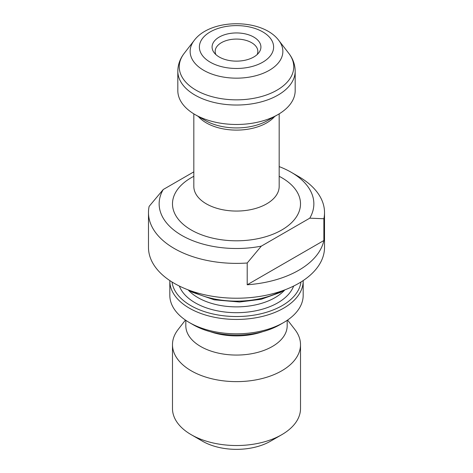 <?xml version="1.0" encoding="UTF-8"?>
<svg xmlns="http://www.w3.org/2000/svg" width="473" height="473" viewBox="0 0 473 473"><rect width="100%" height="100%" fill="white"/><g stroke="black" fill="none" stroke-linecap="round" stroke-linejoin="round"><path stroke-width="0.71" d="M279.176 166.597A77.353 44.657 0 0 1 291.197 172.267A77.353 44.657 0 0 1 309.768 218.171L261.309 246.143A77.353 44.657 0 0 1 181.803 235.424A77.353 44.657 0 0 1 163.232 189.519L193.824 171.859M291.197 172.267L298.741 176.624A88.019 50.818 180 0 1 324.519 212.554L324.519 247.403A88.019 50.818 180 0 1 298.741 283.339A88.019 50.818 180 0 1 202.816 294.354A88.019 50.818 180 0 1 148.481 247.403L148.481 212.554A88.019 50.818 180 0 1 149.131 206.376L163.232 189.519M324.519 212.554A88.019 50.818 180 0 1 323.869 218.739L323.869 240.521A88.019 50.818 180 0 1 298.741 270.272A88.019 50.818 180 0 1 247.208 284.776L247.208 263A88.019 50.818 180 0 1 148.481 212.554M247.208 263L261.309 246.143M309.768 218.171L323.869 218.739M253.765 57.008A24.419 14.095 180 0 1 214.21 52.793A24.419 14.095 180 0 1 236.5 32.944A24.419 14.095 180 0 1 258.79 52.793A24.419 14.095 180 0 1 253.765 57.008M277.994 114.555A58.682 33.879 180 0 1 195.006 114.555A58.682 33.879 180 0 1 177.818 90.597L177.818 71.151A58.682 33.879 180 0 0 214.044 102.452A58.682 33.879 180 0 0 277.994 95.108A58.682 33.879 180 0 0 295.182 71.151L295.182 90.597A58.682 33.879 180 0 1 277.994 114.555L267.783 120.449A44.237 25.542 0 0 1 205.217 120.449L195.006 114.555M279.88 324.715L283.652 322.539A66.681 38.496 180 0 1 189.348 322.539A66.681 38.496 180 0 1 169.819 295.318L169.819 280.944A66.681 38.496 180 0 0 210.982 316.508A66.681 38.496 180 0 0 283.652 308.165A66.681 38.496 180 0 0 303.181 280.944L303.181 295.318A66.681 38.496 180 0 1 283.652 322.539L279.88 324.715A61.348 35.422 180 0 1 193.12 324.715L189.348 322.539M287.176 320.339L287.176 325.802A50.676 29.261 180 0 1 272.336 346.496A50.676 29.261 180 0 1 217.107 352.834A50.676 29.261 180 0 1 185.824 325.802L185.824 320.339M287.572 320.067L294.939 329.58A64.015 36.959 180 0 1 300.515 344.663A64.015 36.959 180 0 1 281.766 370.802A64.015 36.959 180 0 1 212.005 378.814A64.015 36.959 180 0 1 172.485 344.663A64.015 36.959 180 0 1 178.061 329.58L185.428 320.067M300.515 344.663L300.515 408.566A64.015 36.959 180 0 1 281.766 434.699A64.015 36.959 180 0 1 191.234 434.699A64.015 36.959 180 0 1 172.485 408.566L172.485 344.663M270.45 441.232L281.766 434.699L270.45 441.232A48.01 27.718 180 0 1 202.55 441.232L191.234 434.699M215.901 54.608A21.338 12.322 180 0 1 215.162 51.397A21.338 12.322 180 0 1 236.5 39.076A21.338 12.322 180 0 1 257.838 51.397A21.338 12.322 180 0 1 257.099 54.608M247.208 284.776L323.869 240.521M279.176 176.299A64.015 36.959 180 0 1 281.766 229.979A64.015 36.959 180 0 1 189.992 229.239A64.015 36.959 180 0 1 193.824 176.299M262.752 62.194A37.119 21.433 0 0 0 246.108 26.34A37.119 21.433 0 0 0 200.647 52.586A37.119 21.433 0 0 0 262.752 62.194M288.761 53.301L278.822 40.465A46.36 26.766 180 0 1 269.285 70.323A46.36 26.766 180 0 1 210.207 73.439A46.36 26.766 180 0 1 194.178 40.465L184.239 53.301A57.251 33.051 0 0 0 236.5 99.85A57.251 33.051 0 0 0 288.761 53.301C292.953 58.682 295.087 64.635 295.182 71.151M274.701 116.453A42.676 24.637 180 0 1 266.677 122.891A42.676 24.637 180 0 1 198.299 116.453M193.824 113.851L193.824 186.421A42.676 24.637 0 0 0 220.17 209.184A42.676 24.637 0 0 0 266.677 203.845A42.676 24.637 0 0 0 279.176 186.421L279.176 113.851M191.606 291.114A66.681 38.496 0 0 0 281.394 291.114M188.148 289.866A54.413 31.413 0 0 0 274.979 297.671A54.413 31.413 0 0 0 284.852 289.866M172.018 281.997A64.659 37.332 0 0 0 214.009 314.202A64.659 37.332 0 0 0 282.221 305.599A64.659 37.332 0 0 0 300.982 281.997M293.644 286.059A58.457 33.749 180 0 1 277.834 302.803A58.457 33.749 180 0 1 219.986 311.311A58.457 33.749 180 0 1 179.356 286.059M262.545 331.739A50.676 29.261 180 0 1 210.455 331.739M184.239 53.301C180.047 58.682 177.913 64.635 177.818 71.151M278.822 40.465C262.444 18.181 210.562 18.181 194.178 40.465M169.819 280.578L169.819 280.944M303.181 280.944L303.181 280.578M188.159 289.872L192.269 292.208L214.251 299.811L239.504 302.011L261.267 299.255L280.264 292.45L284.841 289.872"/></g></svg>
